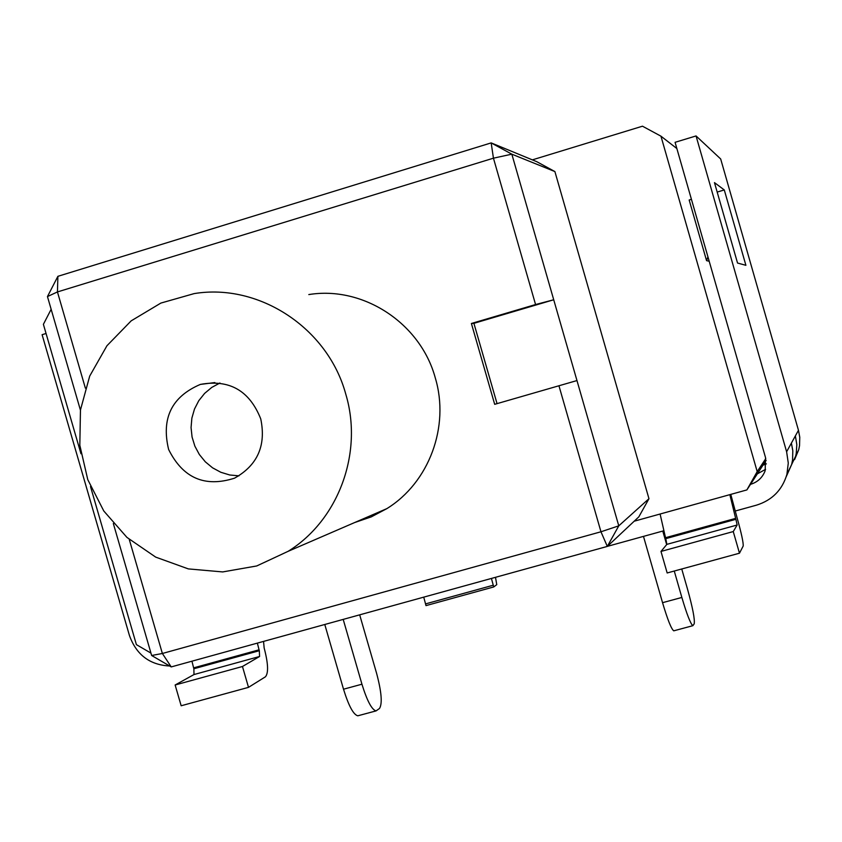 <?xml version="1.0" encoding="UTF-8"?>
<svg xmlns="http://www.w3.org/2000/svg" width="842" height="842" viewBox="0 0 842 842"><rect width="100%" height="100%" fill="white"/><g stroke="black" fill="none" stroke-linecap="round" stroke-linejoin="round"><path stroke-width="1.26" d="M634.205 521.209L746.886 489.918L757.2 471.604L660.949 136.172L676.863 148.539M766.378 463.868L762.989 465.163L766.136 460.321L746.886 489.918M150.95 653.108L136.393 644.625L90.494 486.529M80.969 453.743L43.395 324.317L51.151 309.288M532.365 159.864L642.478 126.195L660.949 136.172M709.206 261.262L706.564 260.641L689.166 200.007L691.429 199.322M757.2 471.604L765.788 458.585M113.333 523.524L151.644 655.497L162.369 653.487L600.967 531.776L607.314 546.416L618.775 525.84L648.961 498.706L554.899 171.579L536.68 161.643L491.17 142.898L511.831 154.17L493.444 158.18L491.17 142.898L57.888 276.323L57.445 291.932L47.457 296.573L57.888 276.323M648.961 498.706L638.836 516.851L607.314 546.416L171.231 666.917L162.369 653.487L129.268 539.438M535.565 304.541L553.72 299.773L576.97 380.563L494.686 404.318L471.394 323.486L535.565 304.541L493.444 158.18L57.445 291.932L85.368 388.13M80.443 410.191L47.457 296.573M151.644 655.497L171.231 666.917M554.899 171.579L511.831 154.17L553.72 299.773L473.909 323.328L471.394 323.486M558.941 385.752L600.967 531.776L618.775 525.84L576.97 380.563M707.933 256.842L706.564 260.641M238.96 475.846L229.719 474.983L220.804 472.267L212.563 467.826L205.311 461.816L199.333 454.491L194.86 446.123L192.071 437.03L191.06 427.578L191.871 418.127L194.481 409.054L198.786 400.687L204.627 393.382L211.774 387.404L219.941 382.994M260.746 418.895C266.282 445.513 257.547 465.279 234.539 478.172C204.869 487.665 182.903 478.109 168.632 449.491C161.117 418.358 171.684 396.666 200.354 384.415C229.361 379.111 249.495 390.604 260.746 418.895M497.054 403.634L473.909 323.328M345.736 394.003C363.47 452.754 338.463 520.209 288.122 551.321L256.726 565.961L222.72 571.928L188.313 568.897L155.696 557.12L126.931 537.396L103.808 511.01L87.768 479.624L79.822 445.229L80.464 409.98L89.694 376.1L106.945 345.746L131.173 320.855L160.864 303.078L194.144 293.605C258.999 282.87 327.822 328.022 345.736 394.003M354.608 522.566L371.269 516.883L386.867 508.621C429.01 482.624 449.965 426.578 435.272 377.858C420.453 323.139 363.113 285.67 308.803 294.574M46.057 333.495L42.1 334.695L129.426 635.468C136.341 654.792 149.76 664.969 169.663 666.001M607.366 546.363L663.633 530.818M798.469 430.304L720.678 158.97L696.05 135.941L786.617 451.765L798.469 430.304L799.763 437.219L799.542 445.628L798.711 449.765L794.595 459.553M696.05 135.941L675.073 142.319L765.546 457.659L765.157 470.731C762.494 477.625 757.611 482.161 750.517 484.35L757.305 473.888L765.599 469.331M660.981 551.436L666.864 544.364L737.139 525.019L733.256 531.565L660.981 551.436L667.169 572.97L739.476 553.205L743.181 546.048C743.518 542.922 741.455 533.407 737.013 517.514L730.772 494.391M735.529 510.947L756.484 505.158C772.103 500.264 782.25 490.012 786.902 474.404L788.28 463.068L786.617 451.765M343.199 619.396L361.944 684.209C367.08 700.828 371.785 709.722 376.058 710.901L379.479 708.501C382.521 703.649 381.542 691.861 376.553 673.158L359.681 614.839M324.78 624.49L343.515 689.209C348.651 705.807 353.419 714.669 357.797 715.805L358.555 715.605M681.736 568.981L687.398 588.695C692.703 607.777 694.966 619.48 694.197 623.827L692.871 625.69C690.587 623.922 686.914 614.513 681.852 597.452L674.263 571.034M674.105 630.732L673.758 630.826C671.348 629.1 667.611 619.723 662.549 602.683L643.477 536.386M491.433 578.433L493.728 586.948L496.759 584.643L495.496 577.317M493.728 586.948L425.999 605.619L423.737 597.146M666.864 544.364L665.78 538.648L735.908 519.303L735.645 518.377L665.517 537.712L660.096 514.02M737.139 525.019L735.908 519.303M739.476 553.205L733.256 531.565M729.846 494.654L735.645 518.377M665.517 537.712L665.78 538.648M175.136 684.999L193.997 674.547L259.578 656.486L242.464 666.496L175.136 684.999L181.167 705.764L248.506 687.356L265.451 676.789C268.64 672.979 268.209 663.37 264.146 647.94L263.557 641.404M193.997 674.547L193.87 668.759L259.325 650.719L259.062 649.813L193.607 667.864L191.944 661.191M259.578 656.486L259.325 650.719M248.506 687.356L242.464 666.496M257.368 643.12L259.062 649.813M193.607 667.864L193.87 668.759M666.664 544.606L662.77 531.049M791.396 443.124L792.806 450.712L792.564 459.953L791.659 464.489L786.27 476.583M789.259 469.499L795.627 456.206L796.258 453.343L796.816 444.587L795.374 435.914M717.184 192.071L724.288 189.945L745.896 265.314L737.539 263.041L714.469 182.619L724.288 189.945M343.515 689.209L361.944 684.209M681.852 597.452L662.549 602.683M493.233 585.232L425.505 603.914M200.354 384.415L214.857 382.573M386.867 508.621L288.122 551.321M376.058 710.901L357.797 715.805M673.758 630.826L692.871 625.69M795.627 456.206L798.711 449.765M786.902 474.404L791.659 464.489"/></g></svg>

